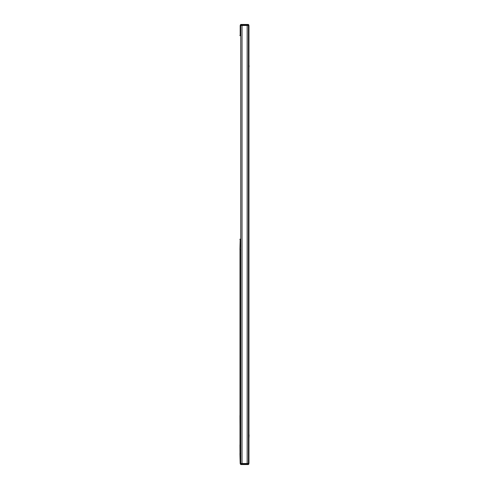 <?xml version="1.0" encoding="UTF-8"?>
<svg xmlns="http://www.w3.org/2000/svg" width="489" height="489" viewBox="0 0 489 489"><rect width="100%" height="100%" fill="white"/><g stroke="black" fill="none" stroke-linecap="round" stroke-linejoin="round"><path stroke-width="0.73" d="M239.934 415.564L239.989 426.335M239.934 444.801L239.989 453.688M247.031 463.523L247.031 464.55L248.345 464.55L248.858 464.037L248.345 464.55L240.857 464.55L240.343 464.037L239.934 453.688M248.449 25.734L248.962 25.734L248.962 463.266L248.656 25.734M248.962 68.05L248.962 64.2M249.011 437.618L248.962 433.517M239.989 239.115L239.989 239.628M239.989 249.372L239.989 453.78M239.989 35.22L239.989 35.734M240.191 239.628L239.934 249.372L240.191 239.628L240.753 239.628L240.753 25.477L248.449 25.477L248.449 463.523L248.858 463.523L248.858 464.037L248.345 464.037L248.345 463.523M240.343 463.523L240.753 463.523L240.753 239.628M240.35 24.884L240.857 24.45L248.345 24.45L248.858 24.963L248.858 25.477L248.449 25.477M239.989 453.266L239.989 249.885M240.753 453.266L240.288 453.266M240.753 35.734L240.288 35.734M240.288 239.115L240.753 239.115M240.288 249.885L240.753 249.885M240.753 463.523L242.037 463.523L242.037 25.477M240.753 35.22L240.191 35.22L240.191 25.477L240.191 35.22M240.857 25.477L240.857 24.963L242.177 24.963L242.177 24.45L240.857 24.45L240.191 25.477M240.191 453.78L240.753 453.78M240.191 249.372L240.753 249.372M242.037 463.523L248.449 463.523M249.066 65.483L249.066 67.024M249.066 434.8L249.066 436.341M247.012 25.477L247.012 24.963L248.858 24.963L248.345 24.45L247.831 24.45L248.326 25.477M240.343 25.477L240.753 25.477M240.191 463.523L239.934 453.78M240.35 464.116L241.358 464.55L240.857 463.523M247.831 24.45L247.012 24.45L247.012 24.963L242.177 24.963L242.177 25.477M247.85 464.55L248.345 464.037L242.177 464.037L242.177 463.523M241.358 24.45L240.343 24.963M241.358 464.55L242.177 464.55L242.177 464.037L240.343 464.037M247.165 463.523L247.165 25.477"/></g></svg>
